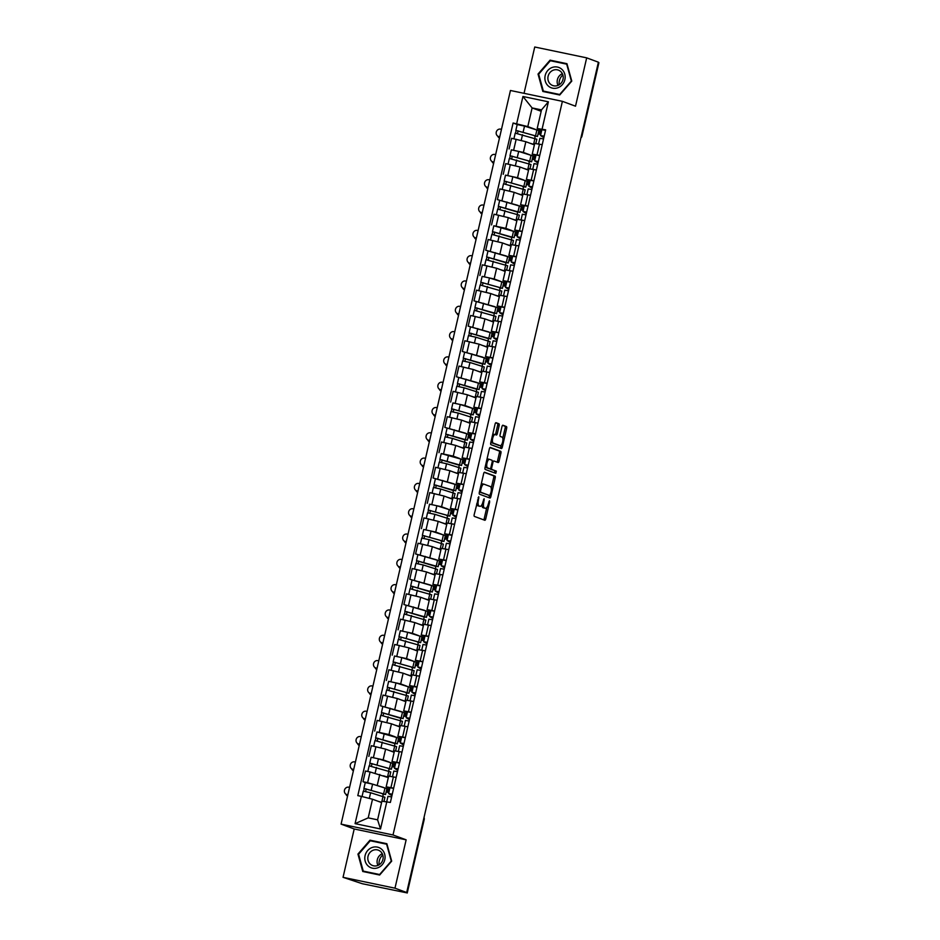 <?xml version="1.0" encoding="UTF-8"?>
<svg xmlns="http://www.w3.org/2000/svg" width="940" height="940" viewBox="0 0 940 940"><rect width="100%" height="100%" fill="white"/><g stroke="black" fill="none" stroke-linecap="round" stroke-linejoin="round"><path stroke-width="1.41" d="M478.754 496.72L474.183 514.603A1.633 0.611 101.8 0 0 474.395 516.413L484.805 520.266A1.633 0.611 101.8 0 0 484.829 520.278A1.633 0.611 101.8 0 0 485.745 518.892L489.646 501.972L489.481 500.703L488.342 503.863A5.24 1.95 101.8 0 1 485.416 508.305A5.24 1.95 101.8 0 1 485.31 508.27L484.441 507.953A5.24 1.95 101.8 0 1 483.771 502.172L484.112 498.705L482.96 501.866A5.24 1.95 101.8 0 1 480.046 506.308A5.24 1.95 101.8 0 1 479.94 506.284L479.071 505.955A5.24 1.95 101.8 0 1 478.401 500.174L478.754 496.72M499.163 425.585A1.633 0.611 101.8 0 0 498.952 423.776L496.038 422.695A1.633 0.611 101.8 0 0 496.003 422.683A1.633 0.611 101.8 0 0 495.086 424.081L490.751 442.869A1.633 0.611 101.8 0 0 490.962 444.679L501.361 448.533A1.633 0.611 101.8 0 0 501.396 448.533A1.633 0.611 101.8 0 0 502.312 447.146L506.648 428.358A1.633 0.611 101.8 0 0 506.437 426.548L502.912 425.244A1.633 0.611 101.8 0 0 502.877 425.233A1.633 0.611 101.8 0 0 501.96 426.619L500.103 434.668A1.633 0.611 101.8 0 0 500.315 436.477L502.066 437.123A4.383 1.633 101.8 0 1 502.653 441.835A4.383 1.633 101.8 0 1 500.186 445.666A4.383 1.633 101.8 0 1 500.103 445.642L493.253 443.104A4.383 1.633 101.8 0 1 492.666 438.393A4.383 1.633 101.8 0 1 495.133 434.562A4.383 1.633 101.8 0 1 495.216 434.586L496.355 435.009A1.633 0.611 101.8 0 0 496.39 435.02A1.633 0.611 101.8 0 0 497.307 433.622L499.163 425.585L497.648 425.268A1.633 0.611 101.8 0 0 497.436 423.458L495.686 422.812M406.139 839.831L354.204 828.986L343.041 877.326L394.976 888.183L406.139 839.831L393.014 834.967L562.39 101.332L575.515 106.197L586.678 57.857L598.392 62.193L406.691 892.518L405.187 892.201L407.008 892.883L423.975 819.386A3.337 3.09 -69.7 0 0 423.964 817.741M394.976 888.183L406.691 892.518M484.605 472.221A1.633 0.611 101.8 0 0 484.57 472.209A1.633 0.611 101.8 0 0 483.654 473.607L479.318 492.396A1.633 0.611 101.8 0 0 479.529 494.205L489.928 498.059A1.633 0.611 101.8 0 0 489.963 498.059A1.633 0.611 101.8 0 0 490.868 496.673L495.216 477.884A1.633 0.611 101.8 0 0 495.004 476.075L484.535 472.209M489.963 447.581L499.199 451A1.633 0.611 101.8 0 1 499.41 452.81L500.926 453.127L499.07 461.164A1.633 0.611 101.8 0 1 498.165 462.551A1.633 0.611 101.8 0 0 498.165 462.551L493.911 460.976A1.633 0.611 101.8 0 0 493.876 460.964A1.633 0.611 101.8 0 0 492.96 462.363L491.726 467.697A1.633 0.611 101.8 0 0 491.937 469.495L496.332 471.128L495.815 473.361L485.24 469.436A1.633 0.611 101.8 0 1 485.028 467.627L489.376 448.838A1.633 0.611 101.8 0 1 490.281 447.452L490.316 447.464A1.633 0.611 101.8 0 0 490.281 447.452M490.316 447.464L500.714 451.318A1.633 0.611 101.8 0 1 500.926 453.127M343.041 877.326L362.299 883.729L407.008 892.883M354.204 828.986L341.079 824.121L510.444 90.487L562.39 101.332M586.678 57.857L534.743 47L524.038 93.319M598.345 62.416L598.921 62.675L581.954 136.171L598.71 62.557M389.83 788.272L386.176 786.839L393.672 788.131M388.314 777.603L370.09 771.975L367.622 782.679L383.614 787.485M386.904 788.695L389.512 789.67M367.622 782.679L363.005 781.716L365.296 782.562M389.36 790.329L387.562 789.952M396.139 777.415L388.655 776.123L386.176 786.839M370.09 771.975L365.472 771.011L363.005 781.716M395.681 762.963L392.015 761.529L399.512 762.822M371.136 757.252L383.144 759.837L389.454 762.175M392.744 763.398L395.352 764.361M395.2 765.019L393.402 764.643M401.991 752.106L394.495 750.813L392.015 761.529M394.154 752.294L385.612 749.121L371.323 745.702L368.844 756.406M401.521 737.653L397.867 736.22L405.352 737.512M376.975 731.943L388.984 734.528L395.294 736.866M394.189 742.976L397.256 743.893L398.595 738.053L401.192 739.052M401.051 739.709L399.241 739.334M407.831 726.796L400.334 725.504L397.867 736.22M399.994 726.984L391.451 723.812L377.163 720.393L374.696 731.097M407.361 712.344L403.707 710.91L411.203 712.203M400.029 717.667L403.096 718.583L404.447 712.743L380.536 705.787L401.145 711.557M404.435 712.779L407.044 713.742M406.891 714.4L405.081 714.024M413.671 701.487L406.174 700.194L403.707 710.91M405.833 701.675L397.303 698.502L383.003 695.083L380.536 705.787M413.201 687.034L409.546 685.601L417.043 686.893M388.666 681.324L400.663 683.909L406.985 686.247M410.275 687.469L412.883 688.433M412.731 689.091L410.933 688.715M419.51 676.177L412.026 674.885L409.546 685.601M411.685 676.365L403.143 673.193L388.843 669.774L386.375 680.478M419.052 661.725L415.398 660.291L422.882 661.584M394.506 656.014L406.515 658.599L412.825 660.938M416.126 662.159L418.723 663.123M418.57 663.781L416.772 663.405M425.362 650.868L417.865 649.587L415.398 660.291M417.524 651.056L408.982 647.883L394.694 644.464L392.215 655.168M424.892 636.415L421.238 634.982L428.734 636.274M400.346 630.705L412.355 633.29L418.676 635.628M421.966 636.85L424.575 637.814M424.422 638.471L422.612 638.096M431.202 625.57L423.705 624.277L421.238 634.982M423.364 625.746L414.822 622.574L400.534 619.155L398.066 629.859M430.731 611.106L427.077 609.672L434.574 610.965M423.399 616.428L426.466 617.345L427.818 611.505L403.906 604.549L424.516 610.318M427.806 611.541L430.414 612.504M430.262 613.162L428.464 612.786M437.041 600.261L429.545 598.968L427.077 609.672M429.216 600.437L420.673 597.276L406.374 593.845L403.906 604.549M436.583 585.796L432.917 584.363L440.413 585.655M429.239 591.119L432.306 592.036L433.657 586.196L409.746 579.24L430.356 585.009M433.646 586.231L436.254 587.195M436.101 587.853L434.304 587.476M442.881 574.951L435.396 573.659L432.917 584.363M435.055 575.127L426.513 571.966L412.225 568.536L409.746 579.24M442.423 560.487L438.769 559.053L446.253 560.346M435.091 565.81L438.157 566.726L439.497 560.886L415.586 553.93L436.195 559.699M439.497 560.922L442.094 561.885M441.941 562.543L440.143 562.167M448.733 549.641L441.236 548.349L438.769 559.053M440.895 549.818L432.353 546.657L418.065 543.226L415.586 553.93M448.262 535.177L444.608 533.744L452.105 535.036M423.717 529.479L435.725 532.052L442.047 534.39M445.337 535.612L447.945 536.576M447.793 537.234L445.983 536.857M454.572 524.332L447.076 523.039L444.608 533.744M446.735 524.508L438.204 521.347L423.905 517.917L421.437 528.633M454.102 509.868L450.448 508.434L457.945 509.727M429.568 504.169L441.565 506.742L447.887 509.081M451.177 510.303L453.785 511.266M453.632 511.924L451.835 511.548M460.412 499.022L452.927 497.73L450.448 508.434M452.587 499.199L444.044 496.038L429.745 492.607L427.277 503.323M459.954 484.558L456.299 483.125L463.784 484.417M452.622 489.881L455.677 490.798L457.028 484.958L433.117 478.014L453.726 483.771M457.016 484.993L459.625 485.957M459.472 486.615L457.674 486.238M466.264 473.713L458.767 472.421L456.299 483.125M458.426 473.889L449.884 470.728L435.596 467.298L433.117 478.014M465.794 459.249L462.139 457.815L469.636 459.108M441.248 453.55L453.256 456.123L459.566 458.462M458.462 464.572L461.528 465.488L462.868 459.648L465.476 460.647M465.324 461.305L463.514 460.929M472.103 448.404L464.607 447.111L462.139 457.815M464.266 448.58L455.724 445.419L441.436 441.988L438.968 452.704M471.633 433.939L467.979 432.506L475.476 433.798M464.301 439.262L467.368 440.179L468.719 434.339L444.808 427.395L465.418 433.152M468.707 434.374L471.316 435.338M471.163 435.995L469.365 435.62M477.943 423.094L470.447 421.802L467.979 432.506M470.118 423.27L461.575 420.11L447.276 416.679L444.808 427.395M477.485 408.642L473.819 407.196L481.315 408.489M452.939 402.931L464.947 405.504L471.257 407.843M474.547 409.065L477.156 410.028M477.003 410.686L475.205 410.31M483.783 397.785L476.298 396.492L473.819 407.196M475.957 397.961L467.415 394.8L453.127 391.369L450.648 402.085M483.325 383.332L479.67 381.887L487.155 383.179M475.993 388.655L479.059 389.56L480.399 383.72L456.488 376.776L477.097 382.533M480.399 383.755L482.995 384.719M482.843 385.377L481.045 385.001M489.634 372.475L482.138 371.183L479.67 381.887M481.797 372.651L473.255 369.49L458.967 366.071L456.488 376.776M489.164 358.022L485.51 356.577L493.007 357.87M481.832 363.345L484.899 364.25L486.25 358.41L462.339 351.466L482.949 357.224M486.238 358.446L488.847 359.409M488.694 360.067L486.885 359.691M495.474 347.166L487.978 345.873L485.51 356.577M487.637 347.342L479.095 344.181L464.806 340.762L462.339 351.466M495.004 332.713L491.35 331.268L498.846 332.56M487.672 338.036L490.739 338.94L492.09 333.101L468.179 326.156L488.788 331.926M492.078 333.136L494.687 334.111M494.534 334.769L492.736 334.382M501.314 321.856L493.829 320.563L491.35 331.268M493.488 322.032L484.946 318.872L470.646 315.452L468.179 326.156M500.856 307.404L497.19 305.958L504.686 307.251M493.512 312.726L496.579 313.643L497.93 307.791L474.019 300.847L494.628 306.616M497.918 307.827L500.527 308.802M500.374 309.46L498.576 309.084M507.165 296.546L499.669 295.254L497.19 305.958M499.328 296.723L490.786 293.562L476.498 290.143L474.019 300.847M506.695 282.094L503.041 280.661L510.526 281.953M482.149 276.384L494.158 278.957L500.468 281.307M503.77 282.517L506.366 283.492M506.225 284.15L504.416 283.774M513.005 271.237L505.509 269.945L503.041 280.661M505.168 271.425L496.626 268.252L482.338 264.833L479.87 275.538M512.535 256.784L508.881 255.351L516.377 256.644M505.203 262.107L508.27 263.024L509.621 257.184L485.71 250.228L506.319 255.997M509.609 257.219L512.218 258.183M512.065 258.841L510.255 258.465M518.845 245.928L511.348 244.635L508.881 255.351M511.007 246.116L502.477 242.943L488.177 239.524L485.71 250.228M518.375 231.475L514.721 230.042L522.217 231.334M493.841 225.764L505.838 228.35L512.159 230.688M511.043 236.798L514.11 237.714L515.461 231.875L518.058 232.873M517.905 233.531L516.107 233.155M524.685 220.618L517.2 219.326L514.721 230.042M516.859 220.806L508.317 217.633L494.029 214.214L491.549 224.918M524.226 206.166L520.572 204.732L528.057 206.025M516.894 211.488L519.949 212.405L521.301 206.565L497.389 199.609L517.999 205.378M521.301 206.6L523.897 207.564M523.745 208.222L521.947 207.846M530.536 195.309L523.039 194.016L520.572 204.732M522.699 195.496L514.157 192.324L499.869 188.905L497.389 199.609M530.066 180.856L526.412 179.422L533.908 180.715M505.52 175.145L517.529 177.731L523.85 180.069M527.14 181.291L529.749 182.254M529.596 182.912L527.787 182.536M536.376 169.999L528.879 168.707L526.412 179.422M528.538 170.187L519.996 167.014L505.708 163.595L503.241 174.3M535.906 155.547L532.252 154.113L539.748 155.405M511.372 149.836L523.369 152.421L529.69 154.759M532.98 155.981L535.589 156.945M535.436 157.603L533.638 157.227M542.216 144.69L534.731 143.409L532.252 154.113M534.39 144.877L525.848 141.705L511.548 138.286L509.081 148.99M381.581 802.572L372.51 799.223L368.21 817.87L377.598 819.833L381.899 801.186L390.37 802.443L545.658 129.814L537.187 128.545L541.499 109.886L532.111 107.924L527.798 126.583L535.53 129.45M386.81 801.702L380.512 828.962L355.073 823.64L361.371 796.38L372.51 799.223M527.798 126.583L513.099 123.011L357.811 795.639L361.371 796.38M516.659 123.751L522.946 96.491L548.384 101.814L542.098 129.074M393.014 834.967L341.079 824.121M369.996 840.184L357.94 854.084L362.77 871.498L379.643 875.023L391.686 861.134L386.869 843.721L369.996 840.184L372.369 841.218M550.076 60.16L538.033 74.049L542.85 91.462L559.723 94.999L571.779 81.099L566.949 63.685L550.076 60.16L552.462 61.182M541.17 111.284L532.111 107.924L522.946 96.491M541.757 130.237L537.187 128.545M538.82 130.672L541.428 131.635M517.212 124.527L513.099 123.011M382.815 796.439L383.332 794.23M541.276 132.293L539.478 131.917M388.666 771.129L389.172 768.92M394.506 745.82L395.023 743.611M400.346 720.51L400.863 718.301M406.197 695.201L406.703 692.991M412.037 669.903L412.543 667.682M417.877 644.593L418.394 642.373M423.717 619.284L424.234 617.063M429.568 593.974L430.073 591.754M435.408 568.665L435.913 566.444M441.248 543.355L441.765 541.135M447.088 518.046L447.605 515.825M452.939 492.736L453.444 490.515M458.779 467.427L459.296 465.206M464.619 442.117L465.136 439.897M470.47 416.808L470.975 414.587M476.31 391.498L476.815 389.278M482.149 366.189L482.666 363.98M487.989 340.879L488.506 338.67M493.841 315.57L494.346 313.361M499.68 290.26L500.197 288.051M505.52 264.951L506.037 262.742M511.372 239.641L511.877 237.432M517.212 214.332L517.717 212.123M523.051 189.022L523.568 186.813M528.891 163.725L529.408 161.504M534.743 138.415L535.248 136.194M380.512 828.962L377.598 819.833M355.073 823.64L368.21 817.87M541.499 109.886L548.384 101.814M386.986 844.144L372.463 841.1M358.61 854.331L357.94 854.084M567.067 64.108L552.556 61.076M538.702 74.295L538.033 74.049M476.639 503.993A5.24 1.95 101.8 0 0 477.555 505.638L479.071 505.955M478.636 506.002A5.24 1.95 101.8 0 1 478.531 505.99A5.24 1.95 101.8 0 1 478.425 505.967L477.555 505.638M481.914 504.733A5.24 1.95 101.8 0 0 482.925 507.635L484.441 507.953M484.006 508A5.24 1.95 101.8 0 1 483.9 507.988A5.24 1.95 101.8 0 1 483.795 507.953L482.925 507.635M483.63 519.832A1.633 0.611 101.8 0 0 484.229 518.574L486.791 507.506M491.244 488.189L493.7 477.567A1.633 0.611 101.8 0 0 493.488 475.757L484.253 472.338M488.765 497.624A1.633 0.611 101.8 0 0 489.364 496.355L489.552 495.533M480.528 490.939L480.681 492.207L489.811 495.591L490.997 492.313A5.24 1.95 101.8 0 0 490.328 486.532L484.088 484.218A5.24 1.95 101.8 0 0 483.983 484.194A5.24 1.95 101.8 0 0 481.069 488.636L480.528 490.939L479.694 490.762M489.834 495.591L479.412 491.984M483.877 484.182L482.572 483.9A5.24 1.95 101.8 0 0 482.467 483.877A5.24 1.95 101.8 0 0 481.104 484.676M499.41 452.81L497.554 460.847L499.07 461.164M496.966 462.104A1.633 0.611 101.8 0 0 497.554 460.847M490.163 468.766A1.633 0.611 101.8 0 0 490.422 469.178L496.332 471.128M494.605 472.902L494.816 470.811M489.529 459.355A4.383 1.633 101.8 0 0 489.446 459.331A4.383 1.633 101.8 0 0 486.979 463.162A4.383 1.633 101.8 0 0 487.566 467.873L489.975 468.766A1.633 0.611 101.8 0 0 490.01 468.778A1.633 0.611 101.8 0 0 490.927 467.392L492.149 462.057A1.633 0.611 101.8 0 0 491.949 460.248L489.529 459.355M489.352 459.319L488.013 459.037A4.383 1.633 101.8 0 0 487.93 459.014A4.383 1.633 101.8 0 0 486.897 459.543M485.322 466.381A4.383 1.633 101.8 0 0 486.051 467.556L487.566 467.873M490.01 468.778L488.495 468.461A1.633 0.611 101.8 0 0 488.53 468.473A1.633 0.611 101.8 0 1 488.459 468.449L486.051 467.556M495.192 434.574A1.633 0.611 101.8 0 0 495.791 433.316L497.648 425.268M495.039 434.55L493.7 434.268A4.383 1.633 101.8 0 0 493.618 434.245A4.383 1.633 101.8 0 0 492.63 434.715M491.021 441.671A4.383 1.633 101.8 0 0 491.738 442.787L493.253 443.104M498.764 445.36A4.383 1.633 101.8 0 1 498.67 445.349A4.383 1.633 101.8 0 1 498.588 445.325L491.738 442.787M502.782 438.228L505.132 428.041A1.633 0.611 101.8 0 0 504.921 426.231L502.559 425.362M500.197 448.098A1.633 0.611 101.8 0 0 500.797 446.829L501.173 445.184M347.083 794.664L347.812 794.934A3.83 3.549 110.3 0 1 347.377 794.805L346.613 794.523A3.83 3.549 -69.7 0 0 347.083 794.664L347.835 794.817M349.562 787.356L348.799 787.203A3.83 3.549 -69.7 0 0 346.613 794.523M386.211 791.739L387.597 792.255L388.079 790.141L386.693 789.624M387.597 792.255L386.152 791.95M382.498 793.595L363.921 788.413L365.272 782.573L372.604 784.136L386.916 788.66L385.565 794.511L363.921 788.413M382.416 793.983L385.565 794.511M365.589 791.504L366.189 788.895M383.978 801.397L384.93 797.261L370.619 792.737L363.287 791.175L362.053 796.556M381.64 802.337L377.633 801.115M363.604 791.163L364.203 788.566M345.838 794.124A3.83 3.549 -69.7 0 0 347.553 796.074M386.74 801.691L387.973 796.333L391.628 796.956M392.062 795.076L390.723 794.065L392.238 794.312M391.921 795.698L388.608 793.572L392.274 794.206M389.983 787.767L393.613 788.355M352.923 769.355L353.652 769.625A3.83 3.549 110.3 0 1 353.217 769.508L352.453 769.214A3.83 3.549 -69.7 0 0 352.923 769.355L353.687 769.508M355.402 762.046L354.65 761.894A3.83 3.549 -69.7 0 0 352.453 769.214M392.051 766.429L393.437 766.946L393.93 764.831L392.532 764.314M393.437 766.946L392.004 766.641M388.338 768.286L369.772 763.104L371.124 757.264L378.444 758.827L392.755 763.362L391.404 769.202L369.772 763.104M388.255 768.673L391.404 769.202M371.429 766.194L372.029 763.586M389.795 776.182L390.77 771.952L369.138 765.865L367.834 771.505M388.373 777.309L383.473 775.806M369.444 765.853L370.043 763.257M358.763 744.045L359.503 744.316A3.83 3.549 110.3 0 1 359.056 744.198L358.293 743.904A3.83 3.549 -69.7 0 0 358.763 744.045L359.527 744.21M361.242 736.737L360.49 736.584A3.83 3.549 -69.7 0 0 358.293 743.904M397.89 741.12L399.288 741.636L399.77 739.522L398.384 739.005M399.288 741.636L397.843 741.331M394.095 743.364L375.612 737.794L376.964 731.955L398.595 738.053M397.256 743.893L375.612 737.794M377.269 740.885L377.88 738.276M395.634 750.872L396.61 746.642L374.978 740.556L373.673 746.195M394.224 752L389.325 750.496M375.283 740.544L375.894 737.947M377.751 867.808A10.834 10.034 -69.7 0 0 384.672 854.166A10.834 10.034 -69.7 0 0 372.123 847.492A10.834 10.034 -69.7 0 0 365.19 861.146A10.834 10.034 -69.7 0 0 377.751 867.808M377.598 865.54A8.202 7.602 -69.7 0 0 383.144 857.844A8.202 7.602 -69.7 0 0 378.327 850.159A8.202 7.602 -69.7 0 0 373.345 850.159A8.202 7.602 -69.7 0 0 367.81 857.856A8.202 7.602 -69.7 0 0 372.616 865.54A8.202 7.602 -69.7 0 0 377.598 865.54M358.587 854.237L370.266 840.771L386.61 844.191L391.287 861.064L379.607 874.529L363.263 871.11L358.587 854.237M379.725 874.928L363.263 871.11M379.126 864.8A10.422 9.659 110.3 0 1 382.78 854.954M382.274 853.732A8.202 7.602 -69.7 0 0 377.951 865.411M557.831 87.784A10.834 10.034 -69.7 0 0 564.764 74.131A10.834 10.034 -69.7 0 0 552.203 67.457A10.834 10.034 -69.7 0 0 545.282 81.11A10.834 10.034 -69.7 0 0 557.831 87.784M557.69 85.505A8.202 7.602 -69.7 0 0 563.225 77.82A8.202 7.602 -69.7 0 0 558.407 70.124A8.202 7.602 -69.7 0 0 553.425 70.124A8.202 7.602 -69.7 0 0 547.891 77.82A8.202 7.602 -69.7 0 0 552.708 85.517A8.202 7.602 -69.7 0 0 557.69 85.505M538.667 74.201L550.346 60.736L566.691 64.155L571.367 81.04L559.688 94.494L543.344 91.074L538.667 74.201M559.805 94.905L543.344 91.074M559.206 84.764A10.422 9.659 110.3 0 1 562.86 74.93M562.355 73.696A8.202 7.602 -69.7 0 0 558.031 85.376M351.678 768.814A3.83 3.549 -69.7 0 0 353.393 770.765M393.837 771.059L397.479 771.646M397.914 769.766L396.562 768.755L398.09 769.002M397.761 770.389L394.447 768.262L398.113 768.897M395.822 762.457L399.465 763.057M357.517 743.505A3.83 3.549 -69.7 0 0 359.233 745.467M399.676 745.749L403.319 746.337M402.426 743.434L403.93 743.693M402.414 743.458L403.754 744.457M403.613 745.079L400.299 742.952L403.953 743.587M401.662 737.148L405.305 737.747M365.343 719.018A3.83 3.549 110.3 0 1 364.908 718.889L364.132 718.607A3.83 3.549 -69.7 0 0 364.603 718.736L365.366 718.9M367.094 711.427L366.33 711.275A3.83 3.549 -69.7 0 0 364.132 718.607M403.73 715.81L405.128 716.327L405.61 714.212L404.224 713.695M405.128 716.327L403.683 716.022M399.935 718.054L381.452 712.485L382.803 706.645M403.096 718.583L381.452 712.485M383.12 715.575L383.72 712.978M401.486 725.562L402.461 721.332L380.818 715.246L379.513 720.886M400.064 726.691L395.164 725.187M381.135 715.234L381.734 712.638M370.454 693.426L371.183 693.697A3.83 3.549 110.3 0 1 370.748 693.579L369.984 693.297A3.83 3.549 -69.7 0 0 370.454 693.426L371.206 693.591M372.933 686.118L372.17 685.965A3.83 3.549 -69.7 0 0 369.984 693.297M409.582 690.5L410.968 691.018L411.462 688.902L410.063 688.386M410.968 691.018L409.523 690.712M405.869 692.357L387.304 687.187L388.643 681.336L395.975 682.898L410.287 687.434L408.935 693.274L387.304 687.187M405.786 692.745L408.935 693.274M388.96 690.266L389.56 687.669M407.326 700.253L408.301 696.023L386.657 689.937L385.365 695.577M405.904 701.381L401.004 699.877M386.974 689.925L387.574 687.328M376.294 668.117L377.022 668.387A3.83 3.549 110.3 0 1 376.588 668.269L375.824 667.988A3.83 3.549 -69.7 0 0 376.294 668.117L377.058 668.281M378.773 660.82L378.021 660.655A3.83 3.549 -69.7 0 0 375.824 667.988M415.421 665.191L416.808 665.708L417.301 663.593L415.903 663.088M416.808 665.708L415.374 665.402M411.72 667.048L393.143 661.877L394.495 656.038L401.815 657.589L416.126 662.124L414.775 667.964L393.143 661.877M411.626 667.435L414.775 667.964M394.8 664.968L395.399 662.359M413.165 674.943L414.14 670.725L392.509 664.627L391.204 670.267M411.744 676.072L406.844 674.567M392.814 664.615L393.413 662.019M363.369 718.195A3.83 3.549 -69.7 0 0 365.072 720.158M405.528 720.44L409.159 721.027M408.265 718.125L409.77 718.383M408.265 718.148L409.593 719.147M409.452 719.77L406.139 717.655L409.793 718.277M406.139 717.655L407.49 711.803L411.144 712.438M369.209 692.886A3.83 3.549 -69.7 0 0 370.924 694.848M411.368 695.13L414.998 695.718M415.433 693.837L414.094 692.827L415.609 693.074M415.292 694.46L411.978 692.345L415.645 692.968M413.353 686.529L416.984 687.128M375.048 667.576A3.83 3.549 -69.7 0 0 376.764 669.539M415.891 675.425L417.184 669.785L420.85 670.42M421.285 668.54L419.933 667.518L421.461 667.764M421.144 669.151L417.818 667.036L421.484 667.659M419.193 661.22L422.836 661.819M382.134 642.807L382.874 643.077A3.83 3.549 110.3 0 1 382.427 642.96L381.663 642.678A3.83 3.549 -69.7 0 0 382.134 642.807L382.897 642.972M384.625 635.511L383.861 635.346A3.83 3.549 -69.7 0 0 381.663 642.678M421.261 639.882L422.659 640.399L423.141 638.284L421.755 637.778M422.659 640.399L421.214 640.093M417.56 641.738L398.983 636.568L400.334 630.728L407.654 632.279L421.978 636.815L420.627 642.655L398.983 636.568M417.466 642.126L420.627 642.655M400.64 639.658L401.251 637.05M419.017 649.634L419.992 645.416L398.349 639.317L397.044 644.957M417.595 650.762L412.695 649.258M398.666 639.306L399.265 636.709M380.9 642.267A3.83 3.549 -69.7 0 0 382.603 644.229M421.731 650.116L423.035 644.476L426.69 645.11M425.797 642.196L427.301 642.455M425.785 642.22L427.124 643.23M426.983 643.841L423.67 641.726L427.324 642.349M425.033 635.91L428.675 636.509M387.985 617.498L388.714 617.768A3.83 3.549 110.3 0 1 388.279 617.65L387.515 617.368A3.83 3.549 -69.7 0 0 387.985 617.498L388.737 617.662M390.464 610.201L389.701 610.036A3.83 3.549 -69.7 0 0 387.515 617.368M427.101 614.572L428.499 615.089L428.981 612.986L427.594 612.469M428.499 615.089L427.054 614.784M423.305 616.816L404.823 611.259L406.174 605.419M426.466 617.345L404.823 611.259M406.491 614.349L407.09 611.74M424.856 624.325L425.832 620.106L404.188 614.008L402.896 619.648M423.435 625.452L418.535 623.948M404.505 613.996L405.105 611.4M386.74 616.957A3.83 3.549 -69.7 0 0 388.455 618.92M428.899 619.202L432.529 619.801M431.636 616.887L433.14 617.145M431.636 616.91L432.964 617.921M432.823 618.532L429.51 616.417L433.164 617.039M429.51 616.417L430.861 610.577L434.515 611.2M394.553 592.47A3.83 3.549 110.3 0 1 394.119 592.341L393.355 592.059A3.83 3.549 -69.7 0 0 393.825 592.188L394.589 592.353M396.304 584.891L395.54 584.727A3.83 3.549 -69.7 0 0 393.355 592.059M432.952 589.263L434.339 589.779L434.832 587.676L433.434 587.159M434.339 589.779L432.905 589.474M429.157 591.507L410.674 585.949L412.014 580.109M432.306 592.036L410.674 585.949M412.331 589.039L412.93 586.431M430.696 599.015L431.672 594.797L410.04 588.698L408.736 594.339M429.274 600.143L424.375 598.639M410.345 588.698L410.945 586.09M392.579 591.648A3.83 3.549 -69.7 0 0 394.295 593.61M434.738 593.892L438.381 594.491M438.804 592.611L437.464 591.589L438.992 591.836M438.663 593.222L435.349 591.107L439.015 591.73M436.724 585.291L440.366 585.89M399.664 566.879L400.405 567.149A3.83 3.549 110.3 0 1 399.958 567.032L399.195 566.75A3.83 3.549 -69.7 0 0 399.664 566.879L400.428 567.043M402.144 559.582L401.392 559.418A3.83 3.549 -69.7 0 0 399.195 566.75M438.792 563.953L440.179 564.47L440.672 562.367L439.274 561.85M440.179 564.47L438.745 564.164M434.997 566.209L416.514 560.639L417.865 554.8M438.157 566.726L416.514 560.639M418.171 563.73L418.77 561.121M436.536 573.706L437.511 569.487L423.2 564.952L415.88 563.401L414.575 569.029M435.126 574.834L430.226 573.341M416.185 563.389L416.784 560.78M398.419 566.338A3.83 3.549 -69.7 0 0 400.135 568.301M439.262 574.187L440.555 568.559L444.221 569.182M444.655 567.302L443.304 566.279L444.832 566.526M444.514 567.913L441.201 565.798L444.855 566.421M442.564 559.981L446.206 560.581M405.504 541.569L406.245 541.851A3.83 3.549 110.3 0 1 405.798 541.722L405.034 541.44A3.83 3.549 -69.7 0 0 405.504 541.569L406.268 541.734M407.995 534.273L407.231 534.108A3.83 3.549 -69.7 0 0 405.034 541.44M444.632 538.644L446.03 539.161L446.512 537.057L445.125 536.54M446.03 539.161L444.585 538.867M440.93 540.5L422.354 535.33L423.705 529.49L431.037 531.041L445.349 535.577L443.997 541.417L422.354 535.33M440.837 540.899L443.997 541.417M424.022 538.42L424.622 535.812M442.387 548.396L443.363 544.178L429.051 539.642L421.719 538.091L420.415 543.72M440.966 549.524L436.066 548.032M422.037 538.08L422.636 535.471M404.271 541.029A3.83 3.549 -69.7 0 0 405.974 542.991M446.43 543.273L450.06 543.872M450.495 541.992L449.156 540.97L450.671 541.217M450.354 542.603L447.041 540.488L450.695 541.111M448.404 534.672L452.046 535.271M411.356 516.26L412.084 516.542A3.83 3.549 110.3 0 1 411.649 516.413L410.886 516.13A3.83 3.549 -69.7 0 0 411.356 516.26L412.108 516.424M413.835 508.963L413.071 508.798A3.83 3.549 -69.7 0 0 410.886 516.13M450.483 513.334L451.87 513.851L452.352 511.748L450.965 511.231M451.87 513.851L450.424 513.557M446.77 515.191L428.205 510.021L429.545 504.181L436.877 505.732L451.188 510.267L449.837 516.107L428.205 510.021M446.688 515.59L449.837 516.107M429.862 513.111L430.461 510.502M448.227 523.087L449.203 518.868L434.891 514.333L427.559 512.782L426.267 518.41M446.805 524.215L441.906 522.722M427.876 512.77L428.476 510.162M410.11 515.719A3.83 3.549 -69.7 0 0 411.826 517.682M450.941 523.568L452.246 517.94L455.9 518.563M455.007 515.661L456.511 515.919M455.007 515.684L456.335 516.683M456.194 517.294L452.88 515.179L456.546 515.802M452.88 515.179L454.231 509.339L457.886 509.962M417.196 490.962L417.924 491.232A3.83 3.549 110.3 0 1 417.489 491.103L416.726 490.821A3.83 3.549 -69.7 0 0 417.196 490.962L417.959 491.115M419.675 483.654L418.923 483.489A3.83 3.549 -69.7 0 0 416.726 490.821M456.323 488.024L457.71 488.541L458.203 486.438L456.805 485.921M457.71 488.541L456.276 488.248M452.528 490.281L434.045 484.711L435.396 478.871M455.677 490.798L434.045 484.711M435.702 487.801L436.301 485.193M454.067 497.777L455.042 493.559L440.731 489.023L433.411 487.472L432.106 493.101M452.645 498.905L447.745 497.413M433.716 487.461L434.315 484.852M415.95 490.41A3.83 3.549 -69.7 0 0 417.666 492.372M458.109 492.654L461.752 493.253M460.859 490.351L462.363 490.61M460.847 490.375L462.186 491.373M462.045 491.984L458.72 489.869L462.386 490.492M458.72 489.869L460.071 484.03L463.737 484.652M423.035 465.653L423.776 465.923A3.83 3.549 110.3 0 1 423.329 465.794L422.565 465.512A3.83 3.549 -69.7 0 0 423.035 465.653L423.799 465.805M425.526 458.344L424.762 458.18A3.83 3.549 -69.7 0 0 422.565 465.512M462.163 462.715L463.561 463.232L464.043 461.129L462.656 460.612M463.561 463.232L462.116 462.938M458.368 464.971L439.885 459.402L441.236 453.562L462.868 459.648M461.528 465.488L439.885 459.402M441.541 462.492L442.153 459.883M459.919 472.468L460.894 468.249L446.571 463.714L439.25 462.163L437.946 467.791M458.497 473.607L453.597 472.103M439.556 462.151L440.167 459.543M421.79 465.1A3.83 3.549 -69.7 0 0 423.505 467.062M463.949 467.345L467.591 467.944M468.026 466.064L466.675 465.053L468.202 465.3M467.885 466.675L464.572 464.56L468.226 465.183M465.935 458.755L469.577 459.343M428.887 440.343L429.615 440.613A3.83 3.549 110.3 0 1 429.18 440.484L428.405 440.202A3.83 3.549 -69.7 0 0 428.887 440.343L429.639 440.496M431.366 433.035L430.602 432.87A3.83 3.549 -69.7 0 0 428.405 440.202M468.003 437.406L469.401 437.923L469.882 435.819L468.496 435.302M469.401 437.923L467.956 437.629M464.207 439.662L445.724 434.092L447.076 428.252M467.368 440.179L445.724 434.092M447.393 437.182L447.992 434.574M465.758 447.158L466.734 442.94L452.422 438.404L445.09 436.853L443.786 442.481M464.337 448.298L459.437 446.794M445.407 436.841L446.007 434.233M427.641 439.791A3.83 3.549 -69.7 0 0 429.345 441.753M469.8 442.035L473.431 442.634M473.866 440.754L472.526 439.744L474.042 439.99M473.725 441.365L470.411 439.25L474.065 439.873M471.786 433.446L475.417 434.033M434.727 415.034L435.455 415.304A3.83 3.549 110.3 0 1 435.02 415.174L434.257 414.893A3.83 3.549 -69.7 0 0 434.727 415.034L435.478 415.186M437.206 407.725L436.442 407.572A3.83 3.549 -69.7 0 0 434.257 414.893M473.854 412.108L475.24 412.613L475.734 410.51L474.336 409.993M475.24 412.613L473.795 412.319M470.141 413.964L451.576 408.782L452.916 402.943L460.248 404.505L474.559 409.029L473.208 414.869L451.576 408.782M470.059 414.352L473.208 414.869M453.233 411.873L453.832 409.264M471.598 421.849L472.573 417.63L458.262 413.095L450.93 411.544L449.637 417.172M470.176 422.988L465.277 421.484M451.247 411.532L451.846 408.935M433.481 414.481A3.83 3.549 -69.7 0 0 435.197 416.444M474.312 422.342L475.616 416.702L479.282 417.325M479.706 415.445L478.366 414.434L479.894 414.681M479.565 416.056L476.251 413.941L479.917 414.564M477.626 408.136L481.257 408.724M441.295 389.994A3.83 3.549 110.3 0 1 440.86 389.865L440.096 389.583A3.83 3.549 -69.7 0 0 440.566 389.724L441.33 389.877M443.046 382.416L442.294 382.263A3.83 3.549 -69.7 0 0 440.096 389.583M479.694 386.798L481.08 387.304L481.574 385.2L480.176 384.683M481.08 387.304L479.647 387.01M475.899 389.043L457.416 383.473L458.767 377.633M479.059 389.56L457.416 383.473M459.072 386.563L459.672 383.955M477.438 396.539L478.413 392.321L464.102 387.785L456.781 386.234L455.477 391.863M476.016 397.679L471.128 396.175M457.087 386.223L457.686 383.626M439.321 389.172A3.83 3.549 -69.7 0 0 441.036 391.134M481.48 391.428L485.122 392.015M484.229 389.113L485.733 389.372M484.218 389.137L485.557 390.135M485.416 390.746L482.103 388.631L485.757 389.254M482.103 388.631L483.442 382.791L487.108 383.414M446.406 364.414L447.146 364.685A3.83 3.549 110.3 0 1 446.7 364.555L445.936 364.274A3.83 3.549 -69.7 0 0 446.406 364.414L447.17 364.567M448.897 357.106L448.133 356.953A3.83 3.549 -69.7 0 0 445.936 364.274M485.534 361.489L486.932 362.006L487.413 359.891L486.027 359.374M486.932 362.006L485.487 361.7M481.738 363.733L463.255 358.163L464.607 352.324M484.899 364.25L463.255 358.163M464.912 361.254L465.523 358.645M483.289 371.23L484.264 367.011L469.953 362.476L462.621 360.925L461.317 366.553M481.868 372.369L476.968 370.865M462.938 360.913L463.538 358.316M445.172 363.862A3.83 3.549 -69.7 0 0 446.876 365.825M487.32 366.118L490.962 366.706M490.069 363.804L491.573 364.062M490.057 363.827L491.397 364.826M491.256 365.437L487.942 363.322L491.596 363.945M489.305 357.517L492.948 358.105M452.257 339.105L452.986 339.375A3.83 3.549 110.3 0 1 452.551 339.246L451.788 338.964A3.83 3.549 -69.7 0 0 452.257 339.105L453.01 339.258M454.737 331.796L453.973 331.644A3.83 3.549 -69.7 0 0 451.788 338.964M491.385 336.179L492.772 336.696L493.253 334.581L491.867 334.064M492.772 336.696L491.326 336.391M487.59 338.423L469.107 332.854L470.447 327.014M490.739 338.94L469.107 332.854M470.764 335.944L471.363 333.336M489.129 345.932L490.104 341.702L475.793 337.178L468.461 335.615L467.168 341.244M487.707 347.06L482.808 345.556M468.778 335.603L469.377 333.007M451.012 338.553A3.83 3.549 -69.7 0 0 452.728 340.515M493.171 340.809L496.802 341.396M497.237 339.516L495.897 338.506L497.413 338.753M497.096 340.127L493.782 338.012L497.448 338.635M495.157 332.208L498.788 332.795M458.097 313.796L458.826 314.066A3.83 3.549 110.3 0 1 458.391 313.937L457.627 313.654A3.83 3.549 -69.7 0 0 458.097 313.796L458.861 313.948M460.577 306.487L459.825 306.334A3.83 3.549 -69.7 0 0 457.627 313.654M497.225 310.87L498.611 311.387L499.105 309.272L497.707 308.755M498.611 311.387L497.178 311.081M493.43 313.114L474.947 307.545L476.298 301.705M496.579 313.643L474.947 307.545M476.603 310.635L477.203 308.026M494.969 320.622L495.944 316.392L474.312 310.306L473.008 315.946M493.547 321.75L488.647 320.246M474.618 310.294L475.217 307.697M456.852 313.243A3.83 3.549 -69.7 0 0 458.567 315.206M499.011 315.499L502.653 316.087M503.088 314.207L501.737 313.196L503.264 313.443M502.935 314.829L499.622 312.703L503.288 313.326M500.997 306.898L504.639 307.486M463.937 288.486L464.677 288.756A3.83 3.549 110.3 0 1 464.231 288.639L463.467 288.345A3.83 3.549 -69.7 0 0 463.937 288.486L464.701 288.639M466.416 281.178L465.664 281.025A3.83 3.549 -69.7 0 0 463.467 288.345M503.065 285.56L504.463 286.077L504.945 283.962L503.558 283.445M504.463 286.077L503.018 285.772M499.363 287.417L480.787 282.235L482.138 276.395L489.458 277.958L503.77 282.482L502.43 288.333L480.787 282.235M499.269 287.805L502.43 288.333M482.443 285.325L483.054 282.717M500.82 295.313L501.784 291.083L480.152 284.996L478.848 290.636M499.399 296.441L494.499 294.937M480.457 284.985L481.069 282.388M462.691 287.946A3.83 3.549 -69.7 0 0 464.407 289.896M503.535 295.795L504.827 290.154L508.493 290.777M508.928 288.897L507.577 287.887L509.104 288.134M508.787 289.52L505.473 287.393L509.128 288.028M506.836 281.589L510.479 282.176M469.777 263.176L470.517 263.447A3.83 3.549 110.3 0 1 470.082 263.329L469.307 263.036A3.83 3.549 -69.7 0 0 469.777 263.176L470.541 263.329M472.268 255.868L471.504 255.715A3.83 3.549 -69.7 0 0 469.307 263.036M508.904 260.251L510.303 260.768L510.784 258.653L509.398 258.136M510.303 260.768L508.857 260.462M505.109 262.495L486.626 256.925L487.978 251.086M508.27 263.024L486.626 256.925M488.295 260.016L488.894 257.407M506.66 270.003L507.635 265.773L485.992 259.687L484.688 265.327M505.238 271.131L500.339 269.627M486.309 259.675L486.908 257.078M468.543 262.636A3.83 3.549 -69.7 0 0 470.247 264.587M510.702 264.88L514.333 265.468M513.44 262.566L514.944 262.824M513.44 262.589L514.768 263.588M514.627 264.211L511.313 262.084L514.967 262.718M512.688 256.279L516.319 256.879M476.357 238.149A3.83 3.549 110.3 0 1 475.922 238.02L475.158 237.726A3.83 3.549 -69.7 0 0 475.628 237.867L476.38 238.032M478.108 230.559L477.344 230.406A3.83 3.549 -69.7 0 0 475.158 237.726M514.756 234.941L516.142 235.458L516.636 233.343L515.238 232.826M516.142 235.458L514.697 235.153M510.961 237.186L492.478 231.616L493.817 225.776L515.461 231.875M514.11 237.714L492.478 231.616M494.135 234.706L494.734 232.109M512.5 244.694L513.475 240.464L491.832 234.377L490.539 240.017M511.078 245.822L506.178 244.318M492.149 234.366L492.748 231.769M474.383 237.327A3.83 3.549 -69.7 0 0 476.098 239.289M516.542 239.571L520.173 240.158M519.279 237.256L520.784 237.514M519.279 237.28L520.607 238.278M520.466 238.901L517.153 236.774L520.819 237.409M517.153 236.774L518.504 230.934L522.158 231.569M481.468 212.558L482.197 212.828A3.83 3.549 110.3 0 1 481.762 212.71L480.998 212.428A3.83 3.549 -69.7 0 0 481.468 212.558L482.232 212.722M483.947 205.249L483.195 205.096A3.83 3.549 -69.7 0 0 480.998 212.428M520.596 209.632L521.982 210.149L522.476 208.034L521.077 207.517M521.982 210.149L520.548 209.843M516.8 211.876L498.318 206.307L499.669 200.467M519.949 212.405L498.318 206.307M499.974 209.397L500.574 206.8M518.34 219.384L519.315 215.154L497.683 209.068L496.379 214.708M516.918 220.512L512.018 219.008M497.988 209.056L498.588 206.459M480.223 212.017A3.83 3.549 -69.7 0 0 481.938 213.979M522.381 214.261L526.024 214.849M526.459 212.969L525.107 211.958L526.635 212.205M526.318 213.591L522.993 211.476L526.659 212.099M524.367 205.66L528.01 206.26M487.308 187.248L488.048 187.518A3.83 3.549 110.3 0 1 487.602 187.401L486.838 187.119A3.83 3.549 -69.7 0 0 487.308 187.248L488.072 187.412M489.799 179.939L489.035 179.787A3.83 3.549 -69.7 0 0 486.838 187.119M526.435 184.322L527.834 184.839L528.315 182.724L526.929 182.207M527.834 184.839L526.388 184.534M522.734 186.179L504.157 181.009L505.509 175.157L512.829 176.72L527.152 181.255L525.801 187.095L504.157 181.009M522.64 186.567L525.801 187.095M505.814 184.099L506.425 181.491M524.191 194.075L525.166 189.845L503.523 183.758L502.219 189.398M522.769 195.203L517.87 193.699M503.84 183.746L504.439 181.15M486.074 186.708A3.83 3.549 -69.7 0 0 487.778 188.67M526.905 194.557L528.21 188.917L531.864 189.539M532.298 187.671L530.959 186.649L532.475 186.895M532.158 188.282L528.844 186.167L532.498 186.79M530.207 180.351L533.85 180.95M493.159 161.939L493.888 162.209A3.83 3.549 110.3 0 1 493.453 162.091L492.689 161.809A3.83 3.549 -69.7 0 0 493.159 161.939L493.911 162.103M495.639 154.642L494.875 154.477A3.83 3.549 -69.7 0 0 492.689 161.809M532.275 159.013L533.673 159.53L534.155 157.415L532.769 156.91M533.673 159.53L532.228 159.224M528.574 160.869L509.997 155.699L511.348 149.86L518.68 151.411L532.992 155.946L531.64 161.786L509.997 155.699M528.48 161.257L531.64 161.786M511.666 158.79L512.265 156.181M530.031 168.765L531.006 164.547L509.363 158.449L508.07 164.089M528.609 169.893L523.709 168.389M509.68 158.437L510.279 155.84M491.914 161.398A3.83 3.549 -69.7 0 0 493.629 163.36M534.073 163.642L537.704 164.242M538.138 162.362L536.799 161.339L538.314 161.586M537.997 162.972L534.684 160.858L538.338 161.48M534.684 160.858L536.035 155.018L539.689 155.641M498.999 136.629L499.728 136.899A3.83 3.549 110.3 0 1 499.293 136.782L498.529 136.5A3.83 3.549 -69.7 0 0 498.999 136.629L499.763 136.793M501.478 129.332L500.726 129.168A3.83 3.549 -69.7 0 0 498.529 136.5M538.127 133.703L539.513 134.22L540.006 132.105L538.608 131.6M539.513 134.22L538.08 133.915M534.413 135.56L515.848 130.39L517.188 124.55L524.52 126.101L538.832 130.637L537.48 136.476L515.848 130.39M534.331 135.948L537.48 136.476M517.505 133.48L518.105 130.871M535.87 143.456L536.846 139.238L515.214 133.139L513.91 138.779M534.449 144.584L529.549 143.08M515.519 133.127L516.119 130.531M497.754 136.089A3.83 3.549 -69.7 0 0 499.469 138.051M539.913 138.333L543.555 138.932M542.65 136.018L544.166 136.276M542.65 136.042L543.978 137.052M543.837 137.663L540.524 135.548L544.189 136.171M541.898 129.732L545.541 130.331M510.326 164.559L507.859 175.263M504.486 189.868L502.007 200.572M498.647 215.178L496.167 225.882M492.795 240.487L490.328 251.192M486.955 265.797L484.488 276.501M481.115 291.106L478.636 301.811M475.264 316.416L472.797 327.12M469.424 341.725L466.957 352.43M463.585 367.035L461.117 377.739M457.745 392.344L455.265 403.048M451.893 417.654L449.426 428.358M446.054 442.963L443.586 453.668M440.214 468.261L437.735 478.977M434.374 493.571L431.895 504.287M428.522 518.88L426.055 529.596M422.683 544.189L420.215 554.905M416.843 569.499L414.364 580.215M410.991 594.809L408.524 605.525M405.152 620.118L402.684 630.822M399.312 645.428L396.833 656.132M393.472 670.737L390.993 681.441M387.621 696.047L385.153 706.751M381.781 721.356L379.314 732.06M375.941 746.666L373.462 757.37M516.166 139.249L513.698 149.954M525.848 141.705L523.369 152.421M519.996 167.014L517.529 177.731M533.65 169.435L531.171 180.139M514.157 192.324L511.689 203.04M527.798 194.745L525.331 205.449M508.317 217.633L505.838 228.35M521.959 220.054L519.491 230.758M502.477 242.943L499.998 253.659M516.119 245.363L513.651 256.068M496.626 268.252L494.158 278.957M510.279 270.673L507.8 281.377M490.786 293.562L488.318 304.266M504.428 295.983L501.96 306.687M484.946 318.872L482.467 329.576M498.588 321.292L496.12 331.996M479.095 344.181L476.627 354.885M492.748 346.602L490.269 357.306M473.255 369.49L470.787 380.195M486.908 371.899L484.429 382.615M467.415 394.8L464.947 405.504M481.057 397.209L478.589 407.925M461.575 420.11L459.096 430.814M475.217 422.518L472.75 433.234M455.724 445.419L453.256 456.123M469.377 447.828L466.898 458.544M449.884 470.728L447.416 481.433M463.526 473.137L461.058 483.853M444.044 496.038L441.565 506.742M457.686 498.447L455.219 509.163M438.204 521.347L435.725 532.052M451.846 523.756L449.367 534.461M432.353 546.657L429.886 557.361M446.007 549.066L443.527 559.77M426.513 571.966L424.046 582.671M440.155 574.375L437.688 585.08M420.673 597.276L418.194 607.98M434.315 599.685L431.848 610.389M414.822 622.574L412.355 633.29M428.476 624.994L425.996 635.698M408.982 647.883L406.515 658.599M422.624 650.304L420.156 661.008M403.143 673.193L400.663 683.909M416.784 675.613L414.317 686.318M397.303 698.502L394.823 709.218M410.945 700.923L408.477 711.627M391.451 723.812L388.984 734.528M405.105 726.232L402.626 736.937M385.612 749.121L383.144 759.837M399.253 751.542L396.786 762.246M379.772 774.431L377.293 785.135M393.413 776.851L390.946 787.556M539.49 144.125L537.022 154.83M423.611 819.257L424.198 819.504A3.337 3.337 0 0 0 424.022 817.471M581.378 135.912L581.731 136.053A3.337 3.09 -69.7 0 1 581.002 137.534M477.555 499.998L478.401 500.174M478.425 505.967L479.94 506.284M483.442 499.798L484.276 499.974M482.937 501.995L483.771 502.172M483.795 507.953L485.31 508.27M488.812 501.796L489.646 501.972M484.229 518.574L485.745 518.892M478.061 497.812L478.906 497.988M493.488 475.757L495.004 476.075M493.7 477.567L495.216 477.884M489.364 496.355L490.868 496.673M479.423 491.937L480.681 492.207M488.295 495.274L489.811 495.591M480.223 488.459L481.069 488.636M499.199 451L500.714 451.318M492.125 462.186L492.96 462.363M490.892 467.521L491.726 467.697M490.422 469.178L491.937 469.495M488.459 468.449L489.975 468.766M495.791 433.316L497.307 433.622M498.588 445.325L500.103 445.642M504.921 426.231L506.437 426.548M505.132 428.041L506.648 428.358M500.797 446.829L502.312 447.146M497.436 423.458L498.952 423.776M383.649 793.748L385.001 787.908M371.253 789.976L372.604 784.136M381.934 801.186L383.015 796.497M369.303 798.401L370.619 792.737M389.501 768.438L390.84 762.599M377.093 764.667L378.444 758.827M387.515 777.028L388.855 771.188M375.142 773.127L376.458 767.428M395.34 743.129L396.692 737.289M382.944 739.357L384.284 733.517M393.355 751.73L394.706 745.878M380.982 747.817L382.298 742.118M364.603 718.736L365.343 719.006M401.18 717.819L402.531 711.98M388.784 714.048L390.135 708.208M399.195 726.42L400.546 720.581M386.834 722.508L388.149 716.809M407.032 692.51L408.371 686.67M394.624 688.738L395.975 682.898M405.046 701.111L406.386 695.271M392.673 697.198L393.989 691.499M412.872 667.2L414.223 661.361M400.464 663.428L401.815 657.589M410.886 675.801L412.237 669.962M398.513 671.889L399.829 666.19M418.711 641.891L420.062 636.051M406.315 638.119L407.654 632.279M416.726 650.492L418.077 644.652M404.353 646.579L405.669 640.88M424.551 616.581L425.902 610.741M412.155 612.809L413.506 606.97M422.565 625.182L423.916 619.343M410.204 621.269L411.52 615.571M393.825 592.188L394.553 592.459M430.403 591.272L431.742 585.432M417.995 587.5L419.346 581.66M428.417 599.873L429.756 594.033M416.044 595.972L417.36 590.261M436.242 565.962L437.594 560.123M423.846 562.191L425.186 556.351M434.257 574.563L435.608 568.723M421.884 570.662L423.2 564.952M442.082 540.653L443.433 534.813M429.686 536.881L431.037 531.041M440.096 549.254L441.447 543.414M427.735 545.353L429.051 539.642M447.922 515.343L449.273 509.504M435.526 511.572L436.877 505.732M445.948 523.944L447.287 518.105M433.575 520.043L434.891 514.333M453.773 490.034L455.113 484.194M441.365 486.262L442.716 480.422M451.788 498.635L453.139 492.795M439.415 494.734L440.731 489.023M459.613 464.724L460.964 458.885M447.217 460.964L448.556 455.113M457.627 473.325L458.978 467.486M445.255 469.424L446.571 463.714M465.453 439.415L466.804 433.575M453.056 435.655L454.408 429.815M463.467 448.016L464.818 442.176M451.106 444.115L452.422 438.404M471.304 414.105L472.644 408.265M458.896 410.345L460.248 404.505M469.319 422.706L470.658 416.866M456.946 418.805L458.262 413.095M440.566 389.724L441.306 389.994M477.144 388.796L478.495 382.956M464.736 385.036L466.087 379.196M475.158 397.397L476.51 391.557M462.786 393.496L464.102 387.785M482.984 363.486L484.335 357.647M470.588 359.726L471.927 353.887M480.998 372.087L482.349 366.248M468.625 368.186L469.953 362.476M488.824 338.188L490.175 332.337M476.427 334.417L477.779 328.577M486.838 346.778L488.189 340.938M474.477 342.877L475.793 337.178M494.675 312.879L496.014 307.039M482.267 309.107L483.618 303.268M492.689 321.468L494.029 315.629M480.316 317.567L481.632 311.869M500.515 287.57L501.866 281.73M488.119 283.798L489.458 277.958M498.529 296.159L499.88 290.319M486.156 292.258L487.472 286.559M506.355 262.26L507.706 256.42M493.958 258.488L495.31 252.649M504.369 270.849L505.72 265.01M492.008 266.948L493.324 261.25M475.628 237.867L476.357 238.137M512.206 236.951L513.546 231.111M499.798 233.179L501.149 227.339M510.22 245.552L511.56 239.7M497.848 241.639L499.163 235.94M518.046 211.641L519.397 205.801M505.638 207.869L506.989 202.03M516.06 220.242L517.411 214.402M503.687 216.329L505.003 210.63M523.885 186.332L525.237 180.492M511.489 182.56L512.829 176.72M521.9 194.933L523.251 189.093M509.527 191.02L510.843 185.321M529.725 161.022L531.077 155.182M517.329 157.25L518.68 151.411M527.74 169.623L529.091 163.783M515.379 165.71L516.695 160.012M535.577 135.713L536.916 129.873M523.169 131.941L524.52 126.101M533.591 144.314L534.931 138.474M521.218 140.401L522.534 134.702M580.908 137.922A3.337 3.337 0 0 0 581.954 136.171M424.198 819.504L407.231 893M478.531 505.99L480.046 506.308M483.9 507.988L485.416 508.305M482.467 483.877L483.983 484.194M487.93 459.014L489.446 459.331M493.618 434.245L495.133 434.562M498.67 445.349L500.186 445.666M389.959 787.732L388.608 793.572M393.813 771.023L392.509 776.663M395.799 762.422L394.447 768.262M399.653 745.714L398.36 751.354M401.639 737.113L400.299 742.952M405.504 720.404L404.2 726.044M411.344 695.095L410.04 700.735M413.33 686.505L411.978 692.345M419.17 661.196L417.818 667.036M425.021 635.886L423.67 641.726M428.875 619.166L427.571 624.806M434.715 593.869L433.411 599.497M436.701 585.268L435.349 591.107M442.54 559.958L441.201 565.798M446.406 543.25L445.102 548.878M448.392 534.649L447.041 540.488M458.086 492.63L456.781 498.271M463.937 467.321L462.633 472.961M465.911 458.72L464.572 464.56M469.777 442.012L468.473 447.652M471.763 433.411L470.411 439.25M477.602 408.101L476.251 413.941M481.456 391.393L480.164 397.032M487.308 366.083L486.004 371.723M489.294 357.482L487.942 363.322M493.147 340.774L491.843 346.413M495.133 332.173L493.782 338.012M498.987 315.464L497.683 321.104M500.973 306.863L499.622 312.703M506.813 281.554L505.473 287.393M510.679 264.845L509.374 270.485M512.664 256.244L511.313 262.084M516.518 239.536L515.214 245.175M522.358 214.226L521.066 219.866M524.344 205.625L522.993 211.476M530.195 180.327L528.844 186.167M534.049 163.607L532.745 169.247M539.889 138.298L538.585 143.938M541.875 129.708L540.524 135.548"/></g></svg>
